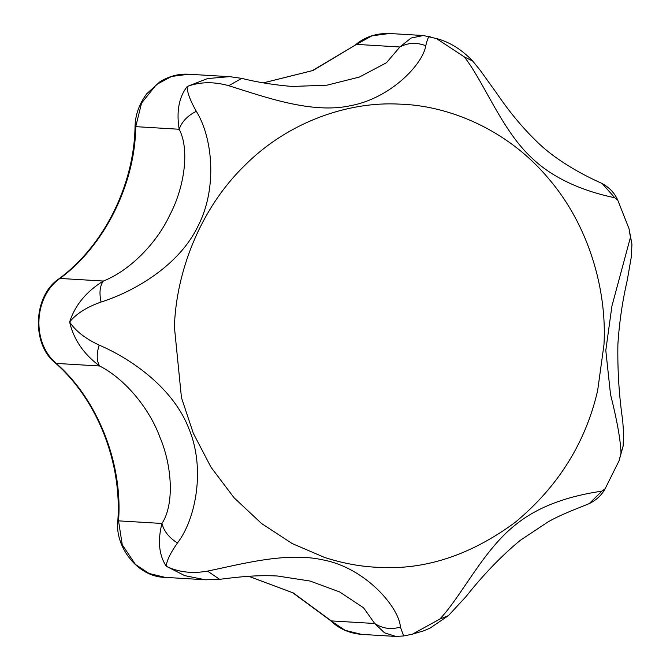 <?xml version="1.0" encoding="UTF-8"?>
<svg xmlns="http://www.w3.org/2000/svg" width="670" height="670" viewBox="0 0 670 670"><rect width="100%" height="100%" fill="white"/><g stroke="black" fill="none" stroke-linecap="round" stroke-linejoin="round"><path stroke-width="1" d="M430.525 37.101C429.085 35.267 427.502 38.14 425.785 45.719C422.837 64.471 390.493 98.239 350.77 105.642C311.701 114.327 263.963 96.631 228.738 85.701C213.797 81.505 199.962 81.765 187.215 86.48C187.014 91.983 190.046 100.249 196.31 111.295C212.599 137.392 217.733 188.228 198.002 226.108C179.727 264.566 135.742 291.115 101.07 302.019C86.757 307.095 76.271 313.753 69.613 321.977C75.517 330.955 85.375 338.668 99.185 345.117C132.92 359.539 174.074 389.295 189.049 429.127C205.481 468.405 195.958 519.057 177.466 542.96C170.272 553.236 166.537 560.999 166.269 566.267C178.547 572.239 192.307 573.855 207.541 571.108C241.51 564.14 286.752 551.544 323.56 560.019C365.812 568.152 399.236 607.581 400.4 627.087L403.675 635.956L412.402 634.18L439.788 619.097C461.764 595.965 483.581 549.425 516.193 524.267C548.428 498.128 592.565 492.81 601.995 491.068L605.111 488.782L619.013 460.876L621.031 452.945C620.47 439.478 616.969 419.973 610.521 394.429L605.797 350.444L611.936 305.997L630.445 237.306L629.055 228.788L617.774 200.188L614.8 197.767C605.328 195.673 562.256 187.097 532.323 158.438C502.014 130.826 484.058 82.067 464.327 56.908L436.287 38.458M601.995 491.068L589.19 503.639C576.627 508.781 560.539 514.652 547.943 521.98L520.188 540.389C501.386 555.958 483.305 574.718 465.943 596.685L448.414 615.63L439.788 619.097M630.445 237.306L631.944 244.24L631.324 256.836L627.254 280.278C622.388 301.349 619.273 322.68 617.891 344.271C617.455 370.351 619.055 395.744 622.698 420.467L623.586 433.021L623.134 446.086L621.031 452.945M464.327 56.908L472.777 61.138L480.097 70.149L496.52 93.004C508.957 111.32 522.089 127.216 535.908 140.683C558.227 163.103 590.228 178.237 602.154 183.521L614.8 197.767M228.738 85.701L241.719 78.373L229.936 76.69M196.31 111.295C187.583 115.684 181.863 121.672 179.15 129.251C176.294 111.329 178.982 97.075 187.215 86.48L207.491 78.574L229.383 76.665L188.781 74.236L171.595 76.447L156.353 84.629L141.546 103.105L135.742 126.655L135.047 126.588C134.075 185.314 103.967 245.429 59.22 278.628C33.215 295.344 31.063 344.321 55.551 363.148C97.225 399.881 121.982 462.216 117.836 520.808L118.531 520.858L122.258 544.794L135.407 564.416L149.067 573.47L165.071 577.356C137.802 577.172 114.679 546.829 117.836 520.808M425.785 45.719C416.648 42.235 408.013 42.654 399.881 46.984L411.078 38.048L423.39 35.527L437.301 38.76C450.181 42.319 462.007 49.781 472.777 61.138M241.719 78.373C257.146 82.234 273.955 84.931 292.137 86.463L326.952 85.191L359.388 77.058L386.439 62.754L399.881 46.984L356.474 44.388L312.304 70.651L263.385 82.854M101.07 302.019C99.101 292.874 99.855 285.889 103.348 281.04C129.402 270.881 156.546 243.52 169.652 215.338C184.409 187.633 189.945 149.444 179.15 129.251L135.742 126.655C135.139 184.258 104.336 245.94 59.948 278.444L59.22 278.628M99.185 345.117C96.43 354.011 96.581 360.971 99.637 366.004C83.574 354.003 73.566 339.33 69.613 321.977C75.057 305.185 86.296 291.534 103.348 281.04L59.948 278.444C33.567 297.12 31.582 342.638 56.238 363.408L55.551 363.148M177.466 542.96C169.158 537.817 163.983 531.318 161.939 523.454C174.46 504.711 172.215 465.993 159.954 437.334C149.276 408.03 124.561 378.575 99.637 366.004L56.238 363.408C97.636 399.421 122.953 463.406 118.531 520.858L161.939 523.454C157.534 540.933 158.983 555.204 166.269 566.267L184.727 575.639L205.221 579.759L165.071 577.356M361.532 634.381C349.103 633.267 338.794 628.686 330.611 620.638L345.176 630.344L361.532 634.381L395.911 636.441L384.521 632.815L374.706 623.502C382.428 628.569 390.995 629.767 400.4 627.087M207.541 571.108L219.626 579.332C233.83 577.573 255.061 574.718 277.548 576.016L277.497 576.007M248.738 576.284L293.368 592.975L331.307 620.906L374.706 623.502L363.567 607.799L339.598 591.92L310.101 581.049L277.548 576.016M174.401 326.935L181.453 397.628L193.337 433.339L211.017 467.25L234.073 497.776L261.568 523.53L292.212 543.563L324.556 557.44C343.115 563.437 361.289 566.745 379.078 567.373C425.366 570.036 470.683 555.07 515.012 522.491C557.943 486.948 585.488 442.996 597.64 390.635L603.988 344.556C607.054 290.269 588.98 225.221 548.228 178.186C508.254 130.399 449.712 105.441 399.312 104.118C348.97 101.304 288.46 121.379 244.458 165.733C199.761 209.249 176.076 272.59 174.401 326.935M355.745 44.58C365.083 36.833 376.339 33.14 389.513 33.5L371.959 35.828L356.474 44.388L313.058 70.484L263.444 82.862M330.611 620.638L292.673 592.732L248.679 576.284M135.047 126.588C135.29 114.905 139.218 103.934 146.822 93.674L159.971 81.748C169.158 76.129 178.764 73.625 188.781 74.236M589.399 503.538C595.965 500.205 600.889 495.817 604.173 490.373L605.102 488.807M412.402 634.18L423.942 630.738L429.989 628.15L448.414 615.63M631.944 244.24L629.063 228.813M619.03 460.859L623.125 446.153M617.774 200.179L616.953 198.488C614.005 192.466 609.139 187.516 602.355 183.622M205.665 579.801L219.618 579.332M395.937 636.441L403.675 635.956M389.513 33.5L423.39 35.527"/></g></svg>
